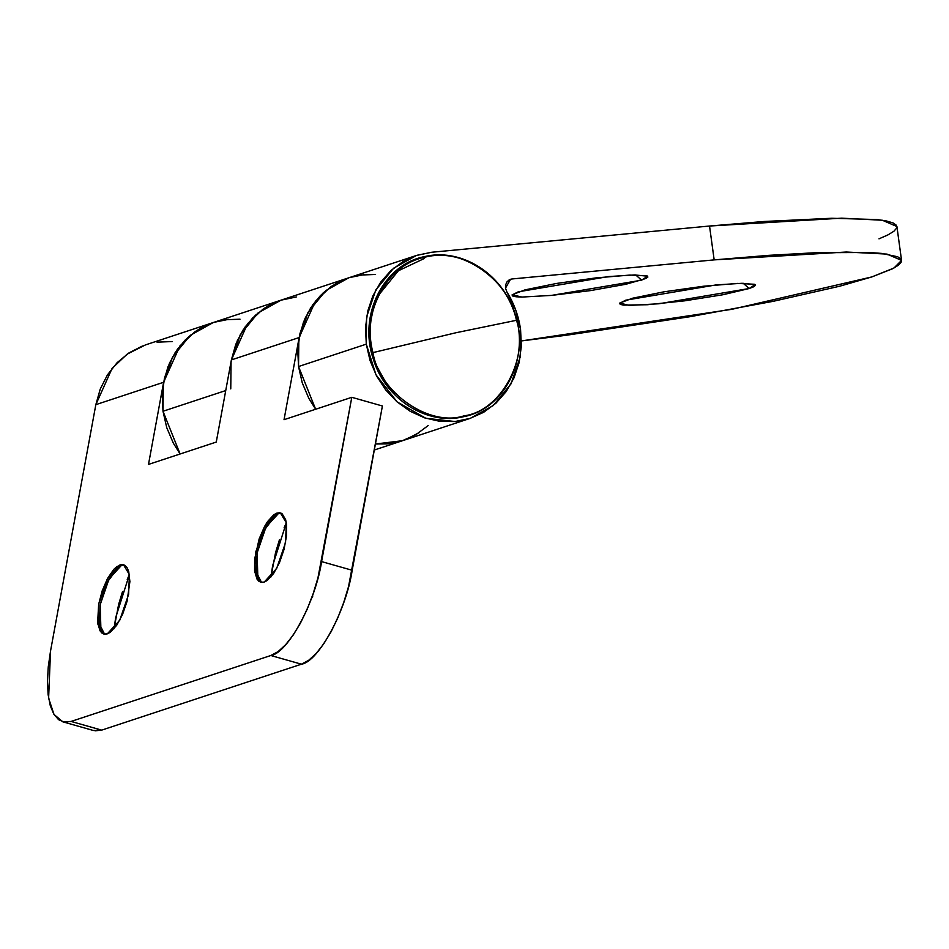 <?xml version="1.0" encoding="UTF-8"?>
<svg xmlns="http://www.w3.org/2000/svg" width="949" height="949" viewBox="0 0 949 949"><rect width="100%" height="100%" fill="white"/><g stroke="black" fill="none" stroke-linecap="round" stroke-linejoin="round"><path stroke-width="1.42" d="M641.678 280.169L551.428 295.412L521.938 297.061L512.175 294.748L525.011 289.872L556.505 283.454L595.913 277.903L629.946 275.068L647.123 275.922L647.894 277.013L646.055 278.448L626.055 284.226L590.527 290.596L551.428 295.412L521.962 297.061L516.149 296.776L512.804 296.076L512.033 294.985L518.261 291.817L608.499 276.574L634.573 274.937L647.609 276.195L641.678 280.169L635.652 274.925L641.678 280.169M749.212 288.52L658.962 303.763L629.472 305.412L619.709 303.087L632.544 298.223L664.039 291.806L703.446 286.242L737.48 283.419L754.657 284.273L755.428 285.364L753.589 286.8L749.212 288.52L722.96 294.736L684.751 300.821L647.479 304.724L623.683 305.127L620.338 304.415L619.567 303.324L625.794 300.169L716.032 284.925L742.106 283.288L755.143 284.534L749.212 288.52L743.197 283.276L749.212 288.52M506.873 291.912L505.497 288.152L506.873 291.912C514.097 303.49 518.664 316.053 520.574 329.6L520.266 356.8L511.048 383.823L493.266 405.543L470.313 418.331L455.022 421.522L425.816 418.26L397.085 401.878L375.982 374.808L366.29 344.155L298.532 366.528L315.637 409.244L308.84 398.366L302.268 382.898L298.532 366.528L366.29 344.155L366.599 316.954L375.816 289.931L393.598 268.211L416.54 255.435L431.831 252.232L709.532 226.028L431.831 252.232L417.014 255.281L403.195 261.461L390.941 270.536L380.691 282.173L372.85 295.91L367.726 311.213L365.519 327.5L366.29 344.155L370.039 360.537L376.599 375.994L385.733 389.956L397.085 401.878L410.217 411.308L424.63 417.868L439.755 421.32L455.022 421.522L469.85 418.473L483.658 412.293L495.924 403.218L506.173 391.581L514.014 377.856L519.139 362.542L521.345 346.255L520.574 329.6L515.722 310.015L506.873 291.912M428.165 425.579L415.899 434.666L402.091 440.846L387.263 443.895L375.413 444.013L387.263 443.895L402.554 440.692L375.413 444.013L390.988 443.444L402.779 440.621M230.761 388.9L231.07 361.699L240.287 334.677L258.069 312.945L281.011 300.169L262.719 309.386L247.642 323.609L231.378 359.908L299.137 337.547L315.412 301.248L330.477 287.013L348.781 277.796L325.827 290.584L308.045 312.304L298.828 339.327L298.532 366.528L297.749 349.873L299.967 333.585L305.092 318.271L312.921 304.546L323.17 292.909L335.436 283.834L349.244 277.642L364.072 274.605M225.732 390.561L163.003 411.261L180.108 453.99L173.311 443.1L166.739 427.643L163.003 411.261L225.732 390.561M228.543 319.339L213.715 322.387L199.907 328.568L187.641 337.654L177.392 349.279L169.551 363.016L164.426 378.319L162.22 394.618L163.003 411.261L163.299 384.06L172.516 357.038L190.298 335.317L213.252 322.541L145.482 344.902L127.19 354.119L112.112 368.354L95.837 404.654L163.608 382.281L179.883 345.982L194.948 331.747L213.252 322.541L281.011 300.169L296.302 296.966L281.473 300.014L267.665 306.195L255.4 315.282L245.162 326.907L237.321 340.644L231.319 360.217M714.17 259.884L512.057 278.959L509.103 279.931L512.057 278.959L509.186 279.884L506.932 281.948L505.639 284.854L505.497 288.152L510.526 279.279L512.057 278.959L714.17 259.884L846.33 252.019L886.983 254.095L901.55 260.382L893.946 268.033L871.751 276.954L731.952 309.303L521.428 340.928L565.592 335.365L690.065 316.693L773.257 301.308L839.687 286.218L871.751 276.954L892.57 268.757L898.478 265.162L901.313 261.936L901.04 259.136L897.659 256.764L881.74 253.419L869.355 252.481L816.021 252.695L768.749 255.34L714.17 259.884L709.532 226.028L714.17 259.884M878.988 238.84L887.932 234.901L893.839 231.295L896.675 228.08M896.402 225.269L893.021 222.908L886.568 220.998L877.101 219.563L831.704 218.258L764.111 221.485L709.532 226.028L841.692 218.163L882.345 220.239L896.912 226.526L901.55 260.382M278.437 513.516L281.129 513.195L276.906 513.077L280.382 512.923L286.337 522.84L285.542 542.626L276.657 568.475L264.213 582.069L261.414 582.378L258.958 581.346L256.954 579.009L254.581 570.859L254.629 559.151L259.148 538.937L264.451 526.683L267.511 521.642L273.858 514.702L276.906 513.077L279.706 512.78L282.15 513.812L285.637 519.684L286.539 524.299L286.491 535.995L284.012 549.459L279.492 562.627L273.609 573.516L267.25 580.444L264.213 582.069L260.726 582.235L254.783 572.306L255.578 552.52L264.451 526.683L276.906 513.077L278.437 513.516L265.981 527.11L257.108 552.959L256.194 571.962L261.509 582.389L257.867 578.238L257.108 552.959L264.581 529.839L275.851 514.809L278.437 513.516M121.508 565.307L124.2 564.999L119.977 564.88L123.453 564.726L129.408 574.643L128.601 594.43L119.728 620.278L107.284 633.873L104.485 634.181L102.029 633.137L100.025 630.812L97.64 622.651L98.649 604.323L102.219 590.741L107.522 578.475L113.761 569.4L116.929 566.506L122.777 564.572L125.221 565.616L127.225 567.941L128.708 571.488L129.894 581.607L127.083 601.263L122.551 614.43L116.668 625.32L110.321 632.248L107.284 633.873L103.797 634.039L97.842 624.11L98.649 604.323L107.522 578.475L119.977 564.88L121.508 565.307L109.052 578.914L100.179 604.762L99.265 623.766L104.58 634.193L100.938 630.041L100.179 604.762L107.652 581.642L118.922 566.612L121.508 565.307M95.019 730.837L101.685 730.125L301.414 664.193L308.662 660.314L316.219 653.434L323.775 643.802L331.059 631.809L337.785 617.894L343.692 602.603L348.556 586.529L382.411 405.994L352.186 570.278L321.581 561.594L351.794 397.311L284.036 419.683L299.137 337.547L231.378 359.908L216.265 442.056L148.495 464.417L163.608 382.281L95.837 404.654L50.522 651.073L48.257 666.874L47.45 681.607L48.138 694.715L50.285 705.7L53.808 714.134L58.577 719.686L64.402 722.153L71.08 721.442L270.809 655.51L278.057 651.631L285.602 644.751L293.17 635.118L300.453 623.125L307.179 609.211L313.087 593.92L317.951 577.846L351.794 397.311L382.411 405.994L351.794 397.311L284.036 419.683L299.137 337.547L303.561 321.936L310.75 307.761L320.43 295.566L332.233 285.815L345.709 278.887M312.802 596.067L311.474 598.439M284.154 527.585L286.325 522.792L272.636 565.675L270.963 576.945L275.542 552.674L279.433 539.815M127.225 579.388L129.396 574.596L115.707 617.479L114.034 628.748L118.613 604.477L122.504 591.618M172.255 341.557L157.036 342.162M142.409 346.005L128.945 352.921L117.13 362.672L107.451 374.867L100.262 389.043L95.837 404.654L50.522 651.073L48.613 698.191L53.998 714.443L62.776 721.809L93.393 730.493L101.685 730.125L71.08 721.442L270.809 655.51L301.414 664.193L101.685 730.125L71.08 721.442L62.776 721.809M270.809 655.51L301.414 664.193C318.389 662.034 346.314 610.385 352.186 570.278L321.581 561.594C315.697 601.713 287.772 653.351 270.809 655.51M405.614 439.601L419.09 432.673M375.555 274.451L360.335 275.056M210.18 323.633L196.704 330.56L184.901 340.3L175.209 352.506L168.02 366.67L163.608 382.281L148.495 464.417L216.265 442.056L231.378 359.908L235.791 344.309L242.98 330.133L252.659 317.939L264.474 308.188L281.272 300.086M240.026 319.184L224.806 319.789M464.144 415.804C500.526 411.356 529.305 358.829 516.493 320.288L455.947 332.743L372.945 352.613C379.351 392.601 429.506 427.358 464.144 415.804L463.705 416.682L464.144 415.804C429.506 427.358 379.351 392.601 372.945 352.613C360.122 314.083 388.912 261.544 425.294 257.096C459.933 245.554 510.088 280.311 516.493 320.288C529.305 358.829 500.526 411.356 464.144 415.804M424.25 258.519L425.294 257.096L424.583 256.61L425.294 257.096L424.25 258.519L398.366 270.762L378.319 295.507M373.847 306.61L370.608 321.64L370.181 337.251M377.666 367.821L385.294 381.617L395.164 393.681M425.294 257.096C386.67 264.641 361.581 310.442 372.945 352.613L455.947 332.743L516.493 320.288C507.098 277.666 463.373 247.369 425.294 257.096M470.313 418.331L402.554 440.692M416.54 255.435L281.011 300.169M374.309 450.016L402.506 440.704M463.705 416.682C507.561 408.497 532.709 351.498 512.128 306.503C497.679 270.441 458.486 248.187 424.583 256.61C383.645 264.439 358.141 314.938 373.206 358.734C384.95 398.983 427.169 425.923 463.705 416.682"/></g></svg>
